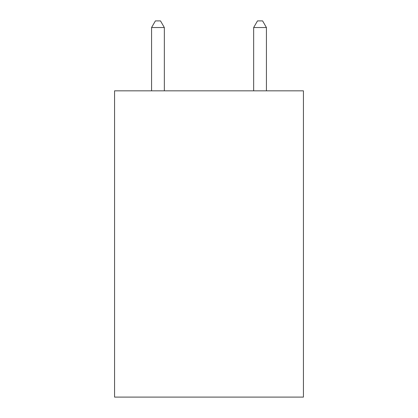 <?xml version="1.0" encoding="UTF-8"?>
<svg xmlns="http://www.w3.org/2000/svg" width="418" height="418" viewBox="0 0 418 418"><rect width="100%" height="100%" fill="white"/><g stroke="black" fill="none" stroke-linecap="round" stroke-linejoin="round"><path stroke-width="0.63" d="M303.431 90.831L303.431 397.1L114.569 397.1L114.569 90.831L303.431 90.831M164.337 90.831L164.337 27.536L151.572 27.536L151.572 90.831M151.572 27.536L155.402 20.9L160.507 20.9L164.337 27.536M266.428 90.831L266.428 27.536L253.663 27.536L253.663 90.831M253.663 27.536L257.493 20.9L262.598 20.9L266.428 27.536"/></g></svg>
